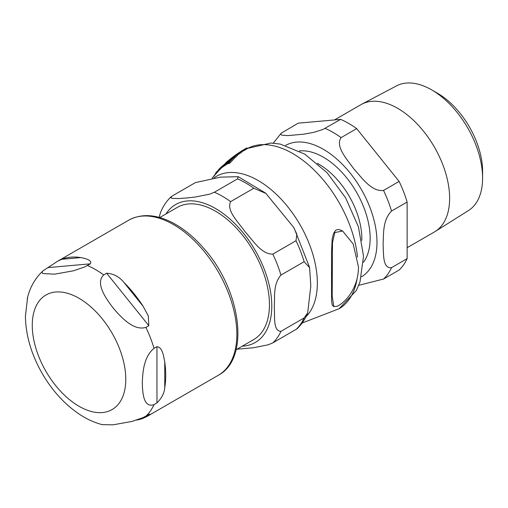 <?xml version="1.0" encoding="UTF-8"?>
<svg xmlns="http://www.w3.org/2000/svg" width="508" height="508" viewBox="0 0 508 508"><rect width="100%" height="100%" fill="white"/><g stroke="black" fill="none" stroke-linecap="round" stroke-linejoin="round"><path stroke-width="0.76" d="M213.43 176.568L215.856 173.406M221.342 166.929L226.251 163.697L225.584 163.881L227.406 161.747L221.342 166.929L221.113 167.202L221.882 167.646M228.365 162.198L227.406 161.747M223.964 165.036L224.765 165.589L222.104 167.373M225.476 163.405L225.838 163.093M337.236 306.248C345.726 302.171 358.381 288.074 358.47 267.005L353.231 244.069L342.627 230.994L334.829 232.55L332.499 242.449L332.181 296.043L333.8 306.584L337.236 306.248M333.8 306.584L332.315 305.302L331.565 301.225L331.527 251.943L332.162 239.065L333.477 233.572L335.509 230.473L337.395 229.546L338.957 229.508L342.297 230.81M225.717 162.909A91.669 52.927 60 0 1 227.463 161.309A91.669 52.927 60 0 1 234.372 156.883L236.684 154.902L237.56 155.404L235.261 157.397A90.83 52.445 -120 0 0 234.537 157.728M232.607 157.251A92.596 53.461 60 0 1 234.251 155.962A92.596 53.461 60 0 1 238.493 153.346L241.052 151.511L241.91 152L239.357 153.841A91.764 52.978 -120 0 0 237.033 155.105M239.636 152.292A93.072 53.734 60 0 1 241.351 151.124A93.072 53.734 60 0 1 244.024 149.619L246.825 147.917L247.682 148.412L244.888 150.114A92.246 53.257 -120 0 0 241.77 151.835L241.7 151.879M230.029 160.369A90.83 52.445 -120 0 0 228.029 161.919M226.619 163.278L227.482 163.779L224.784 165.513M227.47 163.239L227.146 163.582M222.18 167.196L220.281 169.107A88.786 51.264 -120 0 0 219.246 170.123L218.51 169.697A89.637 51.752 60 0 1 218.675 169.526A89.637 51.752 60 0 1 219.532 168.675L221.437 166.764C222.339 165.925 222.301 166.04 221.323 167.1M233.902 157.359L234.791 157.874L229.927 163.049A88.786 51.264 -120 0 0 228.314 163.728L227.419 163.214A89.637 51.752 60 0 1 229 162.516L233.902 157.359A91.51 52.832 -120 0 0 232.391 158.096L227.419 163.214M229 162.516L229.927 163.049M216.071 173.526L215.57 173.234A89.637 51.752 60 0 1 216.433 172.091L218.878 169.742M218.675 169.526L221.482 166.789M216.433 172.091L217.049 172.447M219.532 168.675L220.281 169.107M226.251 163.697L227.114 164.192M234.372 156.883L235.261 157.397M236.684 154.902A92.202 53.232 -120 0 0 230.93 158.483L227.463 161.309M246.825 147.917A93.142 53.778 -120 0 0 245.142 148.831M244.024 149.619L244.888 150.114M238.493 153.346L239.357 153.841M241.052 151.511A92.894 53.632 -120 0 0 237.877 153.397L234.251 155.962M431.692 89.891L437.528 93.262A63.741 36.798 60 0 1 482.6 171.329L482.6 178.067A71.996 41.567 -120 0 0 431.692 89.891A71.996 41.567 -120 0 0 396.5 85.884L361.734 104.223A73.489 42.431 -120 0 0 360.915 104.673L334.499 119.932M407.13 247.714L434.41 231.966A73.489 42.431 -120 0 0 435.21 231.483A73.489 42.431 -120 0 0 445.452 172.339A73.489 42.431 -120 0 0 397.662 108.318A73.489 42.431 -120 0 0 361.734 104.223M356.68 128.619L399.129 181.426L383.54 190.424C371.424 192.005 361.569 177.343 353.847 168.91C347.415 159.734 334.924 146.596 341.09 137.617L356.68 128.619A89.637 51.752 -120 0 0 340.671 119.38L322.91 129.451L313.969 132.29L304.038 134.156L287.699 135.617L281.8 135.16L280.632 134.195L281.241 133.153L273.279 143.135M407.13 202.051L407.13 258.648L391.541 267.653C382.397 268.967 383.718 253.301 383.07 244.24C383.718 234.436 382.397 220.294 391.541 211.055L407.13 202.051A89.637 51.752 -120 0 0 399.129 181.426M358.762 285.312L383.54 279.038L399.129 270.034A89.637 51.752 -120 0 0 407.13 258.648M281.241 133.153L298.228 123.171L340.671 119.38M435.21 231.483L468.471 210.547A71.996 41.567 -120 0 0 482.6 178.067M159.734 217.551L177.311 207.404A76.327 44.069 60 0 1 215.475 211.182A76.327 44.069 60 0 1 265.341 278.447A76.327 44.069 60 0 1 253.644 339.611L236.068 349.758M304.133 261.69L280.949 275.082C272.783 284.626 275.031 297.485 274.269 307.061C275.031 315.754 272.783 331.203 280.949 331.33L304.133 317.938L307.696 312.826L310.813 285.96L309.588 267.653L304.133 261.69A89.554 51.708 -120 0 0 295.999 240.729L296.875 234.29L293.681 227.406L265.919 193.446L253.816 188.246A89.554 51.708 -120 0 0 237.547 178.854L238.201 176.676L220.409 177.14L195.358 182.626L172.174 196.012L170.745 197.631L172.149 198.361L178.645 198.545L186.588 197.98L195.123 197.072L209.671 194.151L214.357 192.24L237.547 178.854M253.816 188.246L230.626 201.632C226.092 210.858 238.957 222.771 245.04 231.731C252.654 239.808 261.023 254.317 272.815 254.114L295.999 240.729M159.074 217.367L160.477 212.7C162.947 206.388 166.516 201.054 171.177 196.71M307.696 312.82C305.225 319.138 301.657 324.466 296.996 328.816L272.815 342.9L268.129 344.811L253.581 347.732L237.014 349.206M102.172 424.637L113.081 424.828L131.953 421.456L142.9 417.684L149.79 414.058L147.002 416.452L143.167 418.281A89.554 51.708 60 0 1 136.614 420.072M156.966 402.908L154.038 404.597C143.554 408.248 142.621 393.173 142.31 383.248C142.621 372.961 143.554 356.806 154.038 348.348L156.966 346.659C162.617 347.294 163.627 356.33 164.757 362.007A89.554 51.708 60 0 1 164.757 387.56C164.421 392.938 161.823 398.056 156.966 402.908L156.966 346.659M148.831 325.698L145.904 327.381C133.623 331.191 120.974 317.163 113.081 307.918C105.816 298.31 95.04 283.197 103.721 274.904L106.642 273.215C113.57 273.691 119.355 276.79 123.996 282.512A89.554 51.708 60 0 1 143.167 306.356L148.292 315.925L148.831 325.698L106.642 273.215M90.373 263.823L84.449 267.024L73.501 270.796L54.629 274.168L42.653 273.552L42.018 272.148L42.989 270.866L57.442 261.334L61.646 259.29A89.554 51.708 60 0 1 80.81 257.581C84.893 258.382 92.45 260.007 90.373 263.823L48.19 267.589M27.603 297.32L25.406 316.478M302.146 323.024L339.115 308.718A92.31 53.296 -120 0 0 357.08 278.746M357.518 257.054A92.31 53.296 -120 0 0 314.649 170.555A92.31 53.296 -120 0 0 247.625 148.38L270.967 143.021L280.219 144.075L304.768 154.114L327.133 172.79L345.605 197.796L358.432 226.847L363.525 256.153L359.988 282.01L356.305 290.532L339.115 308.718M305.924 316.795A83.699 48.323 -120 0 0 295.383 217.214A83.699 48.323 -120 0 0 213.995 177.87M226.949 162.433L227.711 162.877M224.65 164.744L225.489 165.233M221.964 166.586L222.758 167.049M363.499 262.198A66.199 38.221 -120 0 0 364.077 208.096A66.199 38.221 -120 0 0 323.348 157.175A66.199 38.221 -120 0 0 299.282 150.971M317.29 163.328A60.75 35.071 60 0 1 318.872 164.211A60.75 35.071 60 0 1 361.798 240.424M361.505 276.796A75.863 43.796 -120 0 0 376.987 242.195A75.863 43.796 -120 0 0 323.348 149.288A75.863 43.796 -120 0 0 285.642 145.402M391.541 211.055A89.637 51.752 -120 0 0 383.54 190.424M341.09 137.617A89.637 51.752 -120 0 0 325.088 128.378M383.54 279.038A89.637 51.752 -120 0 0 391.541 267.653M242.284 346.164A79.635 45.98 -120 0 0 271.786 306.019A79.635 45.98 -120 0 0 215.475 208.483A79.635 45.98 -120 0 0 165.957 213.957M280.949 275.082A89.554 51.708 -120 0 0 272.815 254.114M230.626 201.632A89.554 51.708 -120 0 0 214.357 192.24M272.815 342.9A89.554 51.708 -120 0 0 280.949 331.33M295.999 329.514A89.554 51.708 -120 0 0 304.133 317.938M141.04 418.471L143.167 418.281M164.757 387.56L164.757 362.007M143.167 306.356L123.996 282.512M80.81 257.581L61.646 259.29M57.442 261.334L128.746 220.167A89.554 51.708 60 0 1 173.526 224.6A89.554 51.708 60 0 1 232.029 303.524A89.554 51.708 60 0 1 218.307 375.285L147.002 416.452M87.452 265.513A89.554 51.708 60 0 1 95.587 269.602A89.554 51.708 60 0 1 103.721 274.904M145.904 327.381A89.554 51.708 60 0 1 154.038 348.348M154.038 404.597A89.554 51.708 60 0 1 145.904 416.166M32.258 325.285A66.135 38.183 60 0 1 79.026 298.285A66.135 38.183 60 0 1 125.787 379.285A66.135 38.183 60 0 1 79.026 406.286A66.135 38.183 60 0 1 32.258 325.285M341.96 230.613L342.627 230.994M212.154 178.118L219.246 170.123M245.142 148.825L241.357 151.124M238.208 176.67L265.328 192.938M294.221 228.346L309.467 267.138M102.318 424.675C94.806 422.707 87.56 419.487 80.575 415.004C65.056 404.844 52.159 390.804 41.872 372.891C31.229 354.108 25.737 335.134 25.4 315.976M42.983 270.872C34.957 278.416 29.705 287.725 27.241 298.812M128.746 220.167C141.719 213.258 156.604 214.262 173.399 223.177C184.156 229.013 194.278 237.407 203.765 248.349C240.9 289.655 250.679 358.343 218.307 375.285"/></g></svg>
